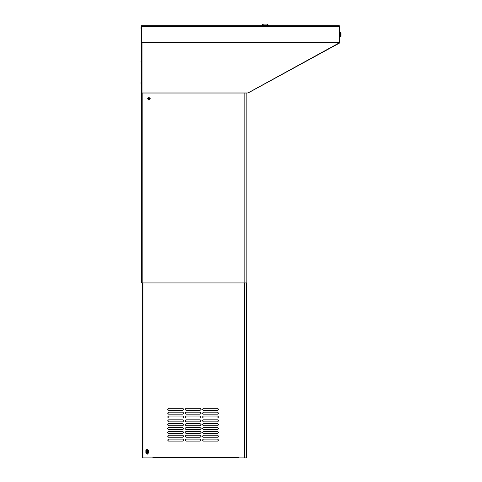 <?xml version="1.0" encoding="UTF-8"?>
<svg xmlns="http://www.w3.org/2000/svg" width="482" height="482" viewBox="0 0 482 482"><rect width="100%" height="100%" fill="white"/><g stroke="black" fill="none" stroke-linecap="round" stroke-linejoin="round"><path stroke-width="0.72" d="M263.443 24.1L262.491 24.317L262.286 25.191L262.865 24.118L263.286 24.1L262.943 25.076L263.286 24.1L267.594 24.1L267.522 25.679M247.164 92.966L142.009 92.954L141.443 92.345L141.443 43.031L339.201 43.031L339.527 42.506L339.527 26.245L338.894 25.679L141.443 25.679L141.443 26.245L339.527 26.245M141.443 92.345L141.443 86.224L141.033 84.079L141.033 82.253L141.033 84.079L141.443 84.483L141.443 26.245M141.033 29.016L141.033 27.197L141.033 29.016L141.443 29.426L141.033 29.016M141.033 27.197L141.443 26.793L141.033 28.107M141.033 42.175L141.443 42.579L141.033 41.265M141.033 62.214L141.033 61.304L141.033 62.214M141.033 82.253L141.443 81.85L141.033 83.163M141.28 85.898L141.28 84.446M339.937 37.313L339.937 31.86L339.81 37.313M340.967 32.866L340.967 36.307M246.862 93.008L246.862 282.928L141.6 282.928L141.6 92.797M149.155 98.418L149.595 98.93L149.131 99.394L148.263 98.93L148.727 98.057L149.239 98.503M246.657 457.9L246.657 282.928L246.657 457.9L238.361 457.9L238.361 457.376L152.896 457.376L152.896 457.9L142.292 457.9L142.292 282.928M340.015 32.414L340.943 32.836L340.551 32.433L340.943 32.836L340.551 32.433L340.551 36.74L340.943 36.385L340.015 36.759M145.889 452.839L145.889 450.411L147.269 449.031L148.655 450.411L148.655 452.839L147.269 454.219L145.889 452.839L146.173 450.411L147.269 449.314L148.366 450.851M145.889 450.411L146.661 450.411L147.269 449.802L147.878 450.712M148.655 450.411L147.878 450.411M148.655 452.839L147.269 453.936L146.173 452.839L146.661 452.839L146.661 450.411M262.78 25.076L262.286 25.191L262.467 25.679M267.805 25.281L267.685 25.679L267.835 25.191L268.353 25.191L267.594 24.1M141.443 39.952L141.033 40.355L141.443 39.952M141.443 63.534L141.033 63.124L141.443 63.534M141.443 60.901L141.033 61.304L141.443 60.901M305.401 25.679L339.244 25.679L339.81 26.245L339.81 42.886L248.091 92.972L339.708 42.657M148.932 97.352L150.306 98.726L148.932 100.105L147.552 98.726L148.932 97.352L150.306 98.726L148.932 100.105M148.932 99.78L149.98 98.726L148.932 97.677L147.878 98.726L148.932 99.78M182.774 441.096L183.787 440.09L182.774 439.078L183.787 440.09L182.774 441.096L168.604 441.096L167.591 440.09L168.604 439.078L167.591 440.09L168.604 441.096M182.774 437.252L183.787 436.24L182.774 435.228L183.787 436.24L182.774 437.252L168.604 437.252L167.591 436.24L168.604 435.228L167.591 436.24L168.604 437.252M182.774 433.408L183.787 432.396L182.774 431.384L183.787 432.396L182.774 433.408L168.604 433.408L167.591 432.396L168.604 431.384L167.591 432.396L168.604 433.408M182.774 429.558L183.787 428.552L182.774 427.54L183.787 428.552L182.774 429.558L168.604 429.558L167.591 428.552L168.604 427.54L167.591 428.552L168.604 429.558M182.774 425.714L183.787 424.702L182.774 423.69L183.787 424.702L182.774 425.714L168.604 425.714L167.591 424.702L168.604 423.69L167.591 424.702L168.604 425.714M182.774 421.871L183.787 420.858L182.774 419.846L183.787 420.858L182.774 421.871L168.604 421.871L167.591 420.858L168.604 419.846L167.591 420.858L168.604 421.871M182.774 418.021L183.787 417.014L182.774 416.002L183.787 417.014L182.774 418.021L168.604 418.021L167.591 417.014L168.604 416.002L167.591 417.014L168.604 418.021M182.774 414.177L183.787 413.164L182.774 412.152L183.787 413.164L182.774 414.177L168.604 414.177L167.591 413.164L168.604 412.152L167.591 413.164L168.604 414.177M182.774 410.333L183.787 409.32L182.774 408.308L183.787 409.32L182.774 410.333L168.604 410.333L167.591 409.32L168.604 408.308L167.591 409.32L168.604 410.333M200.181 441.096L201.193 440.09L200.181 439.078L201.193 440.09L200.181 441.096L186.016 441.096L185.004 440.09L186.016 439.078L185.004 440.09L186.016 441.096M200.181 437.252L201.193 436.24L200.181 435.228L201.193 436.24L200.181 437.252L186.016 437.252L185.004 436.24L186.016 435.228L185.004 436.24L186.016 437.252M200.181 433.408L201.193 432.396L200.181 431.384L201.193 432.396L200.181 433.408L186.016 433.408L185.004 432.396L186.016 431.384L185.004 432.396L186.016 433.408M200.181 429.558L201.193 428.552L200.181 427.54L201.193 428.552L200.181 429.558L186.016 429.558L185.004 428.552L186.016 427.54L185.004 428.552L186.016 429.558M200.181 425.714L201.193 424.702L200.181 423.69L201.193 424.702L200.181 425.714L186.016 425.714L185.004 424.702L186.016 423.69L185.004 424.702L186.016 425.714M200.181 421.871L201.193 420.858L200.181 419.846L201.193 420.858L200.181 421.871L186.016 421.871L185.004 420.858L186.016 419.846L185.004 420.858L186.016 421.871M200.181 418.021L201.193 417.014L200.181 416.002L201.193 417.014L200.181 418.021L186.016 418.021L185.004 417.014L186.016 416.002L185.004 417.014L186.016 418.021M200.181 414.177L201.193 413.164L200.181 412.152L201.193 413.164L200.181 414.177L186.016 414.177L185.004 413.164L186.016 412.152L185.004 413.164L186.016 414.177M200.181 410.333L201.193 409.32L200.181 408.308L201.193 409.32L200.181 410.333L186.016 410.333L185.004 409.32L186.016 408.308L185.004 409.32L186.016 410.333M217.593 441.096L218.605 440.09L217.593 439.078L218.605 440.09L217.593 441.096L203.422 441.096L202.41 440.09L203.422 439.078L202.41 440.09L203.422 441.096M217.593 437.252L218.605 436.24L217.593 435.228L218.605 436.24L217.593 437.252L203.422 437.252L202.41 436.24L203.422 435.228L202.41 436.24L203.422 437.252M217.593 433.408L218.605 432.396L217.593 431.384L218.605 432.396L217.593 433.408L203.422 433.408L202.41 432.396L203.422 431.384L202.41 432.396L203.422 433.408M217.593 429.558L218.605 428.552L217.593 427.54L218.605 428.552L217.593 429.558L203.422 429.558L202.41 428.552L203.422 427.54L202.41 428.552L203.422 429.558M217.593 425.714L218.605 424.702L217.593 423.69L218.605 424.702L217.593 425.714L203.422 425.714L202.41 424.702L203.422 423.69L202.41 424.702L203.422 425.714M217.593 421.871L218.605 420.858L217.593 419.846L218.605 420.858L217.593 421.871L203.422 421.871L202.41 420.858L203.422 419.846L202.41 420.858L203.422 421.871M217.593 418.021L218.605 417.014L217.593 416.002L218.605 417.014L217.593 418.021L203.422 418.021L202.41 417.014L203.422 416.002L202.41 417.014L203.422 418.021M217.593 414.177L218.605 413.164L217.593 412.152L218.605 413.164L217.593 414.177L203.422 414.177L202.41 413.164L203.422 412.152L202.41 413.164L203.422 414.177M217.593 410.333L218.605 409.32L217.593 408.308L218.605 409.32L217.593 410.333L203.422 410.333L202.41 409.32L203.422 408.308L202.41 409.32L203.422 410.333M147.835 452.941L146.721 451.827L147.835 450.712L148.95 451.827L147.835 452.941M148.932 97.43L150.227 98.726L148.932 100.021L147.637 98.726L148.932 97.43M247.302 92.966L248.091 92.972M339.201 42.886L247.79 93.02M339.201 42.657L339.605 42.657M339.527 42.506L339.201 42.549M339.81 26.245L339.569 42.549M339.286 25.926L339.569 26.245M149.131 98.527L149.595 98.93M148.932 98.057L148.727 98.93M148.932 99.394L148.932 98.726L148.263 98.527M149.131 98.93L148.727 98.527M168.604 439.078L182.774 439.078M168.604 435.228L182.774 435.228M168.604 431.384L182.774 431.384M168.604 427.54L182.774 427.54M168.604 423.69L182.774 423.69M168.604 419.846L182.774 419.846M168.604 416.002L182.774 416.002M168.604 412.152L182.774 412.152M168.604 408.308L182.774 408.308M186.016 439.078L200.181 439.078M186.016 435.228L200.181 435.228M186.016 431.384L200.181 431.384M186.016 427.54L200.181 427.54M186.016 423.69L200.181 423.69M186.016 419.846L200.181 419.846M186.016 416.002L200.181 416.002M186.016 412.152L200.181 412.152M186.016 408.308L200.181 408.308M203.422 439.078L217.593 439.078M203.422 435.228L217.593 435.228M203.422 431.384L217.593 431.384M203.422 427.54L217.593 427.54M203.422 423.69L217.593 423.69M203.422 419.846L217.593 419.846M203.422 416.002L217.593 416.002M203.422 412.152L217.593 412.152M203.422 408.308L217.593 408.308M238.361 457.882L152.896 457.882M237.831 457.9L235.523 457.9M155.728 457.9L153.421 457.9M147.872 452.941L146.661 452.839M148.125 451.628L148.335 451.327L147.938 451.724L148.649 451.628L148.649 452.032L147.938 451.929L148.04 452.634L147.637 452.634L147.733 451.929L147.028 452.032L147.028 451.628L147.733 451.724L147.637 451.019L148.04 451.019L148.04 451.538M147.637 451.538L147.335 451.327L147.546 451.628M147.546 452.032L147.335 452.327L147.637 452.116M148.04 452.116L148.335 452.327L148.125 452.032M147.938 451.724L147.835 451.019M147.733 451.724L147.028 451.827M147.733 451.929L147.835 452.634M263.124 25.679L262.961 25.166L262.955 25.679M267.679 25.166L267.353 24.1M267.859 25.076L262.961 25.166M142.009 92.954L142.009 43.031M141.443 42.506L339.201 42.506M244.838 93.008L244.838 282.928M142.208 92.954L142.208 282.928M142.895 282.928L142.895 457.9M244.633 282.928L244.633 457.9M148.366 451.628L148.366 452.032M247.236 93.008L142.654 93.008M340.72 36.698L340.943 36.331M340.551 32.433L340.943 32.836M268.173 25.679L268.353 25.191M262.25 25.052L262.636 24.208"/></g></svg>
